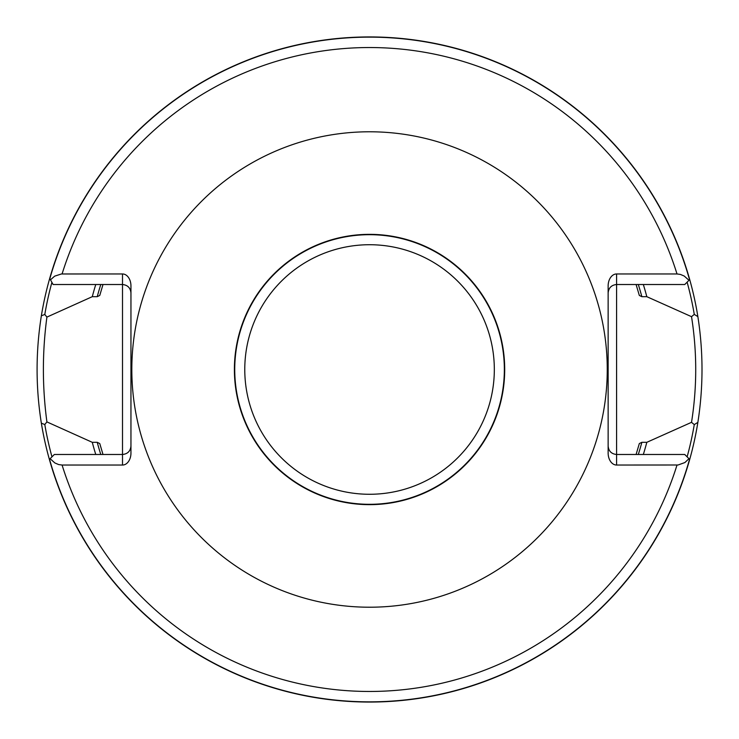 <?xml version="1.0" encoding="UTF-8"?>
<svg xmlns="http://www.w3.org/2000/svg" width="739" height="739" viewBox="0 0 739 739"><rect width="100%" height="100%" fill="white"/><g stroke="black" fill="none" stroke-linecap="round" stroke-linejoin="round"><path stroke-width="1.11" d="M607.255 369.5A237.709 237.709 0 0 0 250.687 163.633A237.709 237.709 0 0 0 250.687 575.367A237.709 237.709 0 0 0 607.255 369.5M130.951 446.042C130.443 451.159 127.625 453.977 122.508 454.485L122.508 465.043A11.944 8.443 90 0 0 130.951 453.099L130.951 285.901A11.944 8.443 90 0 0 122.508 273.957L61.392 273.975L54.668 276.155L50.492 279.822L53.106 284.515L122.508 284.515L122.508 454.485L54.335 454.485L49.384 459.427A332.55 332.55 0 0 0 697.865 422.375L694.272 424.611L691.519 422.329L646.81 442.319L641.849 442.319L639.337 443.548L636.094 454.485M122.508 465.043L62.085 465.043L58.649 464.563L54.862 462.956L50.123 458.697M689.709 459.427L688.97 458.697L684.877 462.559L678.051 464.997L616.585 465.043A11.944 8.443 90 0 1 608.142 453.099L608.142 285.901A11.944 8.443 90 0 1 616.585 273.957L677.007 273.957L680.443 274.437L684.231 276.044L688.97 280.303L689.709 279.573A332.55 332.55 0 0 0 49.707 278.418L50.492 279.822M636.094 284.515L639.337 295.452L641.849 296.681L646.81 296.681A286.667 286.667 0 0 0 643.327 284.515M95.765 284.515A286.667 286.667 0 0 0 92.283 296.681L97.243 296.681L99.756 295.452L102.998 284.515M102.998 454.485L99.756 443.548L97.243 442.319L92.283 442.319A286.667 286.667 0 0 0 95.765 454.485M643.327 454.485A286.667 286.667 0 0 0 646.81 442.319M92.283 442.319L46.908 421.904L44.802 424.537L41.356 423.198A332.55 332.55 0 0 0 49.384 459.427M646.81 296.681L691.519 316.671L694.272 314.389L697.865 316.625C703.38 351.856 703.38 387.107 697.865 422.375M51.906 282.372A329.372 329.372 0 0 0 44.802 314.463L41.356 315.802A332.55 332.55 0 0 1 49.707 278.418A332.55 332.55 0 0 0 41.356 315.802C35.666 351.598 35.666 387.402 41.356 423.198M504.7 369.5A135.154 135.154 0 0 0 301.974 252.452A135.154 135.154 0 0 0 301.974 486.548A135.154 135.154 0 0 0 504.7 369.5M44.802 314.463L46.908 317.096L92.283 296.681M697.865 316.625A332.55 332.55 0 0 0 689.709 279.573A332.55 332.55 0 0 1 697.865 316.625M688.97 280.303L684.757 284.515L616.585 284.515L616.585 454.485L684.757 454.485L688.97 458.697M691.519 422.329C697.117 387.116 697.117 351.893 691.519 316.671M608.142 446.042C608.65 451.159 611.467 453.977 616.585 454.485L616.585 465.043M608.142 292.958C608.65 287.841 611.467 285.023 616.585 284.515L616.585 273.957M46.908 421.904C42.215 386.968 42.215 352.032 46.908 317.096M130.951 292.958C130.443 287.841 127.625 285.023 122.508 284.515L122.508 273.957M677.007 273.957A321.964 321.964 0 0 0 62.085 273.957M62.085 465.043A321.964 321.964 0 0 0 677.007 465.043M689.552 279.721A332.365 332.365 0 0 0 49.836 278.649M97.243 442.319A281.873 281.873 0 0 0 100.79 454.485M638.302 454.485A281.873 281.873 0 0 0 641.849 442.319M641.849 296.681A281.873 281.873 0 0 0 638.302 284.515M100.79 284.515A281.873 281.873 0 0 0 97.243 296.681M44.802 424.537A329.372 329.372 0 0 0 51.97 456.85M687.122 456.85A329.372 329.372 0 0 0 694.272 424.611M504.349 369.5A134.803 134.803 0 0 0 302.14 252.756A134.803 134.803 0 0 0 302.14 486.244A134.803 134.803 0 0 0 504.349 369.5M494.326 369.5A124.78 124.78 0 0 1 307.156 477.56A124.78 124.78 0 0 1 307.156 261.44A124.78 124.78 0 0 1 494.326 369.5M49.541 459.279A332.365 332.365 0 0 0 689.552 459.279M694.272 314.389A329.372 329.372 0 0 0 687.122 282.15"/></g></svg>
